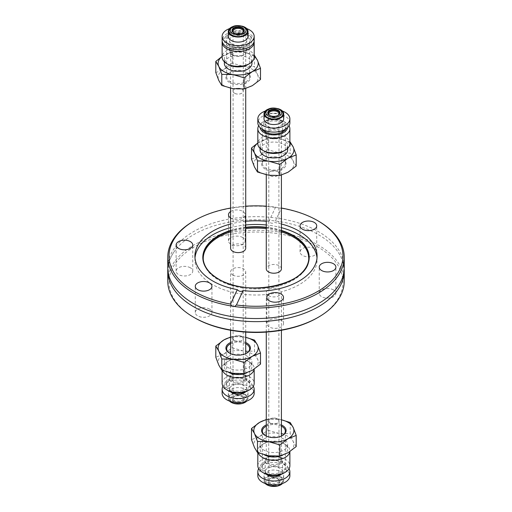 <?xml version="1.0" encoding="UTF-8"?>
<svg xmlns="http://www.w3.org/2000/svg" width="512" height="512" viewBox="0 0 512 512"><rect width="100%" height="100%" fill="white"/><g stroke="black" fill="none" stroke-linecap="round" stroke-linejoin="round"><path stroke-width="0.38" stroke-dasharray="2.56 1.92" d="M284.794 129.6A11.488 6.63 0 0 0 285.338 127.584A11.488 6.63 0 0 0 281.971 122.893A11.488 6.63 0 0 0 265.728 122.893A11.488 6.63 0 0 0 262.362 127.584A11.488 6.63 0 0 0 262.906 129.6M265.466 132.115A11.488 6.63 0 0 0 265.728 132.275A11.488 6.63 0 0 0 281.971 132.275L281.971 132.275A11.488 6.63 0 0 0 282.234 132.115M265.728 158.746A11.488 6.63 180 0 1 281.971 158.746A11.488 6.63 180 0 1 285.338 163.437A11.488 6.63 180 0 1 281.971 168.122A11.488 6.63 180 0 1 269.453 169.562A11.488 6.63 180 0 1 262.362 163.437A11.488 6.63 180 0 1 265.728 158.746L265.184 159.059A12.25 7.072 180 0 1 282.515 159.059A12.25 7.072 180 0 1 282.515 169.062A12.25 7.072 180 0 1 265.184 169.062A12.25 7.072 180 0 1 265.184 159.059L265.728 158.746M287.59 127.603A13.786 7.962 0 0 0 283.597 121.331A13.786 7.962 0 0 0 264.102 121.331L264.102 121.331A13.786 7.962 0 0 0 260.109 127.603M289.03 125.811A16.032 9.254 0 0 0 285.184 122.246A16.032 9.254 0 0 0 262.515 122.246L264.102 121.331L262.515 122.246A16.032 9.254 0 0 0 258.675 125.811M259.68 172.237A20.038 11.571 180 0 1 254.496 167.053A20.038 11.571 180 0 1 259.68 155.878A20.038 11.571 180 0 1 279.034 152.883A20.038 11.571 180 0 1 293.203 161.062A20.038 11.571 180 0 1 288.019 172.237A20.038 11.571 180 0 1 268.666 175.232A20.038 11.571 180 0 1 259.68 172.237M289.882 143.674A16.032 9.254 0 0 0 285.184 137.133A16.032 9.254 0 0 0 262.515 137.133A16.032 9.254 0 0 0 257.818 143.674M283.597 151.136A13.786 7.962 0 0 0 287.635 145.51A13.786 7.962 0 0 0 283.597 139.878A13.786 7.962 0 0 0 264.102 139.878A13.786 7.962 0 0 0 260.064 145.51A13.786 7.962 0 0 0 264.102 151.136M287.635 149.997A13.786 7.962 0 0 0 279.123 142.643A13.786 7.962 0 0 0 264.102 144.365A13.786 7.962 0 0 0 260.064 149.997M265.728 132.275L265.184 131.962L265.728 132.275M285.459 129.216A12.25 7.072 180 0 0 282.515 121.958A12.25 7.072 0 0 0 267.392 120.947A12.25 7.072 0 0 0 262.24 129.216M296.198 166.054L293.203 161.062L290.208 153.152L279.034 152.883L267.859 149.696L259.68 155.878L251.501 159.142M267.859 149.696L267.859 138.554L279.034 138.822L290.208 142.01L290.208 153.152M257.818 142.97L267.859 138.554M289.882 143.053A20.038 11.571 0 0 0 279.034 138.822A20.038 11.571 0 0 0 259.68 141.811A20.038 11.571 0 0 0 257.818 143.053M265.728 471.686A11.488 6.63 180 0 1 262.362 466.995A11.488 6.63 180 0 1 265.728 462.31L265.728 462.31A11.488 6.63 180 0 1 281.971 462.31L281.971 462.31A11.488 6.63 180 0 1 285.338 466.995A11.488 6.63 180 0 1 281.971 471.686A11.488 6.63 180 0 1 265.728 471.686M265.466 435.68A11.488 6.63 0 0 0 265.728 435.834A11.488 6.63 0 0 0 281.971 435.834L282.515 435.52L281.971 435.834A11.488 6.63 0 0 0 282.234 435.68M264.102 473.248A13.786 7.962 180 0 1 264.102 461.997A13.786 7.962 180 0 1 283.597 461.997A13.786 7.962 180 0 1 283.597 473.248M257.818 465.792A16.032 9.254 180 0 1 262.515 459.245A16.032 9.254 180 0 1 279.987 457.242A16.032 9.254 180 0 1 289.882 465.792M281.421 419.808A20.038 11.571 0 0 0 279.034 419.347L281.421 419.789M264.429 454.88A13.786 7.962 180 0 1 264.102 454.701A13.786 7.962 180 0 1 260.064 449.069A13.786 7.962 180 0 1 264.102 443.443L262.515 444.358A16.032 9.254 180 0 1 285.184 444.358L285.184 444.358A16.032 9.254 180 0 1 289.882 450.906A16.032 9.254 180 0 1 289.83 451.642M258.176 452.838A16.032 9.254 180 0 1 257.818 450.906A16.032 9.254 180 0 1 262.515 444.358L264.102 443.443A13.786 7.962 180 0 1 283.597 443.443L283.597 443.443A13.786 7.962 180 0 1 287.635 449.069A13.786 7.962 180 0 1 283.597 454.701A13.786 7.962 180 0 1 282.554 455.245M264.102 438.957A13.786 7.962 180 0 1 279.123 437.235A13.786 7.962 180 0 1 287.635 444.589A13.786 7.962 180 0 1 283.597 450.214A13.786 7.962 180 0 1 268.576 451.942A13.786 7.962 180 0 1 260.064 444.589A13.786 7.962 180 0 1 264.102 438.957M281.421 426.157A11.488 6.63 0 0 0 266.278 426.157M281.971 462.31L282.515 462.618A12.25 7.072 180 0 0 265.184 462.618A12.25 7.072 180 0 0 265.184 472.621A12.25 7.072 0 0 0 282.515 472.621A12.25 7.072 0 0 0 282.515 462.618L281.971 462.31M281.421 424.96A12.25 7.072 0 0 0 266.278 424.96M266.278 419.507L267.859 419.078L279.034 419.347A20.038 11.571 0 0 0 266.278 419.808M267.859 419.078L267.859 430.221L259.68 436.403L251.501 439.667M290.208 422.534L290.208 433.677L279.034 433.414L267.859 430.221M296.198 446.579L293.203 441.594L290.208 433.677M283.597 443.443L285.184 444.358L283.597 443.443M254.496 447.578A20.038 11.571 180 0 1 259.68 436.403A20.038 11.571 180 0 1 279.034 433.414A20.038 11.571 180 0 1 293.203 441.594A20.038 11.571 180 0 1 288.019 452.768A20.038 11.571 180 0 1 268.666 455.763A20.038 11.571 180 0 1 254.496 447.578M246.272 36.326A11.488 6.63 0 0 0 230.029 36.326A11.488 6.63 0 0 0 226.662 41.011A11.488 6.63 0 0 0 230.029 45.702A11.488 6.63 0 0 0 246.272 45.702L246.272 45.702A11.488 6.63 0 0 0 249.638 41.011A11.488 6.63 0 0 0 246.272 36.326M230.029 72.173A11.488 6.63 180 0 1 246.272 72.173A11.488 6.63 180 0 1 249.638 76.864A11.488 6.63 180 0 1 246.272 81.555A11.488 6.63 180 0 1 233.754 82.989A11.488 6.63 180 0 1 226.662 76.864A11.488 6.63 180 0 1 230.029 72.173L229.485 72.486A12.25 7.072 180 0 1 246.816 72.486A12.25 7.072 180 0 1 246.816 82.49A12.25 7.072 180 0 1 229.485 82.49A12.25 7.072 180 0 1 229.485 72.486L230.029 72.173M254.099 41.306A16.032 9.254 0 0 0 249.485 35.68A16.032 9.254 0 0 0 226.816 35.674L228.403 34.758A13.786 7.962 0 0 0 228.403 46.016A13.786 7.962 0 0 0 247.898 46.016A13.786 7.962 0 0 0 247.898 34.758A13.786 7.962 0 0 0 228.403 34.758L226.816 35.674A16.032 9.254 0 0 0 226.816 35.68A16.032 9.254 0 0 0 222.202 41.306M223.981 85.67A20.038 11.571 180 0 1 218.797 80.486A20.038 11.571 180 0 1 223.981 69.312A20.038 11.571 180 0 1 243.334 66.317A20.038 11.571 180 0 1 257.504 74.496A20.038 11.571 180 0 1 252.32 85.67A20.038 11.571 180 0 1 232.966 88.666A20.038 11.571 180 0 1 223.981 85.67M254.182 57.107A16.032 9.254 0 0 0 249.485 50.56A16.032 9.254 0 0 0 226.816 50.56A16.032 9.254 0 0 0 222.118 57.107M247.898 64.57A13.786 7.962 0 0 0 251.936 58.938A13.786 7.962 0 0 0 247.898 53.312A13.786 7.962 0 0 0 228.403 53.312A13.786 7.962 0 0 0 224.365 58.938A13.786 7.962 0 0 0 228.403 64.57M251.936 63.424A13.786 7.962 0 0 0 243.424 56.07A13.786 7.962 0 0 0 228.403 57.798A13.786 7.962 0 0 0 224.365 63.424M230.029 45.702L229.485 45.389A12.25 7.072 0 0 1 229.485 35.386A12.25 7.072 0 0 1 246.816 35.386A12.25 7.072 180 0 1 246.816 45.389A12.25 7.072 180 0 1 229.485 45.389L230.029 45.702M260.499 79.488L257.504 74.496L254.509 66.586L243.334 66.317L232.16 63.123L223.981 69.312L215.802 72.57M232.16 63.123L232.16 51.981L243.334 52.25L254.509 55.437L254.509 66.586M222.118 56.403L232.16 51.981M254.182 56.48A20.038 11.571 0 0 0 243.334 52.25A20.038 11.571 0 0 0 223.981 55.245A20.038 11.571 0 0 0 222.118 56.48M230.029 389.242A11.488 6.63 180 0 1 226.662 384.55A11.488 6.63 180 0 1 230.029 379.859L230.029 379.859A11.488 6.63 180 0 1 246.272 379.859L246.272 379.859A11.488 6.63 180 0 1 249.638 384.55A11.488 6.63 180 0 1 246.272 389.242A11.488 6.63 180 0 1 230.029 389.242M229.766 353.229A11.488 6.63 0 0 0 230.029 353.389A11.488 6.63 0 0 0 246.272 353.389L246.816 353.075L246.272 353.389A11.488 6.63 0 0 0 246.534 353.229M228.403 390.803A13.786 7.962 180 0 1 228.403 379.546A13.786 7.962 180 0 1 247.898 379.546A13.786 7.962 180 0 1 247.898 390.803M222.118 383.341A16.032 9.254 180 0 1 226.816 376.8A16.032 9.254 180 0 1 244.282 374.79A16.032 9.254 180 0 1 254.182 383.341M245.722 337.363A20.038 11.571 0 0 0 243.334 336.896L245.722 337.338M228.73 372.435A13.786 7.962 180 0 1 228.403 372.25A13.786 7.962 180 0 1 224.365 366.624A13.786 7.962 180 0 1 228.403 360.998L226.816 361.914A16.032 9.254 180 0 1 249.485 361.914L249.485 361.914A16.032 9.254 180 0 1 254.182 368.454A16.032 9.254 180 0 1 254.131 369.197M222.477 370.394A16.032 9.254 180 0 1 222.118 368.454A16.032 9.254 180 0 1 226.816 361.914L228.403 360.998A13.786 7.962 180 0 1 247.898 360.998L247.898 360.998A13.786 7.962 180 0 1 251.936 366.624A13.786 7.962 180 0 1 247.898 372.25A13.786 7.962 180 0 1 246.854 372.794M228.403 356.512A13.786 7.962 180 0 1 243.424 354.784A13.786 7.962 180 0 1 251.936 362.138A13.786 7.962 180 0 1 247.898 367.77A13.786 7.962 180 0 1 232.877 369.491A13.786 7.962 180 0 1 224.365 362.138A13.786 7.962 180 0 1 228.403 356.512M245.722 343.712A11.488 6.63 0 0 0 230.579 343.712M246.272 379.859L246.816 380.173A12.25 7.072 180 0 0 229.485 380.173A12.25 7.072 180 0 0 229.485 390.176A12.25 7.072 0 0 0 246.816 390.176A12.25 7.072 0 0 0 246.816 380.173L246.272 379.859M245.722 342.515A12.25 7.072 0 0 0 230.579 342.515M230.579 337.056L232.16 336.634L243.334 336.896A20.038 11.571 0 0 0 230.579 337.363M232.16 336.634L232.16 347.776L223.981 353.958L215.802 357.222M254.509 340.09L254.509 351.232L243.334 350.963L232.16 347.776M260.499 364.134L257.504 359.142L254.509 351.232M247.898 360.998L249.485 361.914L247.898 360.998M218.797 365.133A20.038 11.571 180 0 1 223.981 353.958A20.038 11.571 180 0 1 243.334 350.963A20.038 11.571 180 0 1 257.504 359.142A20.038 11.571 180 0 1 252.32 370.317A20.038 11.571 180 0 1 232.966 373.312A20.038 11.571 180 0 1 218.797 365.133M344.23 267.61A88.23 50.938 0 0 0 318.387 231.597A88.23 50.938 0 0 0 222.234 220.55A88.23 50.938 0 0 0 167.77 267.61M280.275 477.062A9.088 5.248 180 0 1 282.938 480.768A9.088 5.248 180 0 1 277.331 485.619A9.088 5.248 180 0 1 267.424 484.48A9.088 5.248 180 0 1 264.762 480.768A9.088 5.248 180 0 1 270.374 475.923A9.088 5.248 180 0 1 280.275 477.062M269.517 484.269A6.125 3.539 180 0 1 268.256 480.32A6.125 3.539 180 0 1 278.182 479.264A6.125 3.539 180 0 1 279.443 480.32A6.125 3.539 180 0 1 277.325 484.678A6.125 3.539 180 0 1 269.517 484.269M269.779 483.603A5.76 3.328 180 0 1 268.589 479.891A5.76 3.328 180 0 1 269.779 478.899A5.76 3.328 180 0 1 277.926 478.899L277.926 478.899A5.76 3.328 180 0 1 279.11 479.891A5.76 3.328 180 0 1 277.12 483.987A5.76 3.328 180 0 1 269.779 483.603M277.478 478.643L277.926 478.899L277.478 478.643A5.133 2.963 180 0 1 278.982 480.736A5.133 2.963 180 0 1 275.814 483.469A5.133 2.963 180 0 1 270.221 482.829A5.133 2.963 180 0 1 268.723 480.736A5.133 2.963 180 0 1 270.221 478.643A5.133 2.963 180 0 1 277.478 478.643M277.478 418.867A5.133 2.963 0 0 0 271.885 418.227A5.133 2.963 0 0 0 268.723 420.96A5.133 2.963 0 0 0 270.221 423.053A5.133 2.963 0 0 0 275.814 423.699A5.133 2.963 0 0 0 278.982 420.96A5.133 2.963 0 0 0 277.478 418.867M279.206 457.133A7.571 4.371 180 0 1 281.421 460.224A7.571 4.371 180 0 1 276.749 464.269A7.571 4.371 180 0 1 268.493 463.315A7.571 4.371 180 0 1 266.278 460.224A7.571 4.371 180 0 1 270.95 456.186A7.571 4.371 180 0 1 279.206 457.133M279.981 457.203A8.666 5.005 180 0 1 282.515 460.742A8.666 5.005 180 0 1 277.165 465.363A8.666 5.005 180 0 1 267.725 464.282A8.666 5.005 180 0 1 265.184 460.742A8.666 5.005 180 0 1 270.534 456.122A8.666 5.005 180 0 1 279.981 457.203M266.432 474.33A8.666 5.005 180 0 1 265.184 471.744A8.666 5.005 180 0 1 270.534 467.123A8.666 5.005 180 0 1 279.981 468.205A8.666 5.005 180 0 1 282.515 471.744A8.666 5.005 180 0 1 281.267 474.33M258.675 468.768A16.032 9.254 180 0 1 285.184 465.203A16.032 9.254 180 0 1 289.03 468.768M257.818 475.725A16.032 9.254 180 0 1 267.718 467.174A16.032 9.254 180 0 1 285.184 469.178A16.032 9.254 180 0 1 289.882 475.725M280.813 471.706A9.843 5.683 180 0 1 283.693 475.725A9.843 5.683 180 0 1 277.619 480.973A9.843 5.683 180 0 1 266.886 479.744A9.843 5.683 180 0 1 264.006 475.725A9.843 5.683 180 0 1 270.08 470.47A9.843 5.683 180 0 1 280.813 471.706M265.242 483.533A9.843 5.683 180 0 1 264.006 480.768A9.843 5.683 180 0 1 270.08 475.52A9.843 5.683 180 0 1 280.813 476.749A9.843 5.683 180 0 1 283.693 480.768A9.843 5.683 180 0 1 282.458 483.533M244.576 394.611A9.088 5.248 180 0 1 247.238 398.323A9.088 5.248 180 0 1 241.626 403.174A9.088 5.248 180 0 1 231.725 402.035A9.088 5.248 180 0 1 229.062 398.323A9.088 5.248 180 0 1 234.669 393.478A9.088 5.248 180 0 1 244.576 394.611M233.818 401.818A6.125 3.539 180 0 1 232.557 397.875A6.125 3.539 180 0 1 242.483 396.819A6.125 3.539 180 0 1 243.744 397.875A6.125 3.539 180 0 1 241.626 402.234A6.125 3.539 180 0 1 233.818 401.818M234.074 401.152A5.76 3.328 180 0 1 232.89 397.446A5.76 3.328 180 0 1 234.074 396.454A5.76 3.328 180 0 1 242.221 396.454L242.221 396.454A5.76 3.328 180 0 1 243.411 397.446A5.76 3.328 180 0 1 241.414 401.542A5.76 3.328 180 0 1 234.074 401.152M241.779 396.192L242.221 396.454L241.779 396.192A5.133 2.963 180 0 1 243.277 398.291A5.133 2.963 180 0 1 240.115 401.024A5.133 2.963 180 0 1 234.522 400.384A5.133 2.963 180 0 1 233.018 398.291A5.133 2.963 180 0 1 234.522 396.192A5.133 2.963 180 0 1 241.779 396.192M241.779 336.422A5.133 2.963 0 0 0 236.186 335.776A5.133 2.963 0 0 0 233.018 338.515A5.133 2.963 0 0 0 234.522 340.608A5.133 2.963 0 0 0 240.115 341.248A5.133 2.963 0 0 0 243.277 338.515A5.133 2.963 0 0 0 241.779 336.422M243.507 374.688A7.571 4.371 180 0 1 245.722 377.779A7.571 4.371 180 0 1 241.05 381.818A7.571 4.371 180 0 1 232.794 380.87A7.571 4.371 180 0 1 230.579 377.779A7.571 4.371 180 0 1 235.251 373.741A7.571 4.371 180 0 1 243.507 374.688M244.275 374.758A8.666 5.005 180 0 1 246.816 378.298A8.666 5.005 180 0 1 241.466 382.918A8.666 5.005 180 0 1 232.019 381.83A8.666 5.005 180 0 1 229.485 378.298A8.666 5.005 180 0 1 234.835 373.67A8.666 5.005 180 0 1 244.275 374.758M230.733 391.885A8.666 5.005 180 0 1 229.485 389.299A8.666 5.005 180 0 1 234.835 384.672A8.666 5.005 180 0 1 244.275 385.76A8.666 5.005 180 0 1 246.816 389.299A8.666 5.005 180 0 1 245.568 391.885M222.97 386.317A16.032 9.254 180 0 1 249.485 382.752A16.032 9.254 180 0 1 253.325 386.317M222.118 393.274A16.032 9.254 180 0 1 232.013 384.723A16.032 9.254 180 0 1 249.485 386.733A16.032 9.254 180 0 1 254.182 393.274M245.114 389.254A9.843 5.683 180 0 1 247.994 393.274A9.843 5.683 180 0 1 241.92 398.528A9.843 5.683 180 0 1 231.187 397.293A9.843 5.683 180 0 1 228.307 393.274A9.843 5.683 180 0 1 234.381 388.026A9.843 5.683 180 0 1 245.114 389.254M229.542 401.082A9.843 5.683 180 0 1 228.307 398.323A9.843 5.683 180 0 1 234.381 393.075A9.843 5.683 180 0 1 245.114 394.304A9.843 5.683 180 0 1 247.994 398.323A9.843 5.683 180 0 1 246.758 401.082M190.323 267.77A8.333 4.813 0 0 0 181.248 266.726A8.333 4.813 0 0 0 176.102 271.174A8.333 4.813 0 0 0 178.541 274.573A8.333 4.813 0 0 0 187.622 275.616A8.333 4.813 0 0 0 192.762 271.174A8.333 4.813 0 0 0 190.323 267.77M230.579 217.926A8.333 4.813 0 0 0 230.931 218.15A8.333 4.813 0 0 0 240.013 219.194A8.333 4.813 0 0 0 245.152 214.746A8.333 4.813 0 0 0 242.714 211.347A8.333 4.813 0 0 0 230.579 211.565M242.714 237.523A8.333 4.813 0 0 0 233.638 236.48A8.333 4.813 0 0 0 228.493 240.922A8.333 4.813 0 0 0 230.931 244.326A8.333 4.813 0 0 0 240.013 245.37A8.333 4.813 0 0 0 245.152 240.922A8.333 4.813 0 0 0 242.714 237.523M314.278 248.595A8.333 4.813 0 0 0 305.203 247.552A8.333 4.813 0 0 0 300.058 251.994A8.333 4.813 0 0 0 302.502 255.398A8.333 4.813 0 0 0 311.578 256.442A8.333 4.813 0 0 0 316.723 251.994A8.333 4.813 0 0 0 314.278 248.595M333.459 289.914A8.333 4.813 0 0 0 324.378 288.87A8.333 4.813 0 0 0 319.238 293.312A8.333 4.813 0 0 0 321.677 296.717A8.333 4.813 0 0 0 330.752 297.76A8.333 4.813 0 0 0 335.898 293.312A8.333 4.813 0 0 0 333.459 289.914M281.069 320.16A8.333 4.813 0 0 0 271.987 319.117A8.333 4.813 0 0 0 266.848 323.565A8.333 4.813 0 0 0 269.286 326.963A8.333 4.813 0 0 0 278.362 328.006A8.333 4.813 0 0 0 283.507 323.565A8.333 4.813 0 0 0 281.069 320.16M209.498 309.088A8.333 4.813 0 0 0 200.422 308.045A8.333 4.813 0 0 0 195.277 312.493A8.333 4.813 0 0 0 197.722 315.891A8.333 4.813 0 0 0 206.797 316.934A8.333 4.813 0 0 0 211.942 312.493A8.333 4.813 0 0 0 209.498 309.088M281.421 231.853A52.755 30.458 0 0 0 266.278 228.666M245.722 228.666A52.755 30.458 0 0 0 230.579 231.853M203.302 259.942A52.755 30.458 0 0 0 203.347 260.422A52.755 30.458 0 0 0 218.694 280.077A52.755 30.458 0 0 0 274.669 287.027A52.755 30.458 0 0 0 308.653 260.422A52.755 30.458 0 0 0 308.698 259.942M194.995 257.901A61.088 35.27 0 0 0 194.912 259.744A61.088 35.27 0 0 0 212.8 284.678A61.088 35.27 0 0 0 279.379 292.326A61.088 35.27 0 0 0 317.088 259.744A61.088 35.27 0 0 0 317.005 257.901M281.421 223.994A61.088 35.27 0 0 0 274.72 222.49C272.787 223.77 270.835 223.469 268.864 221.587A61.088 35.27 0 0 0 266.278 221.299M245.722 221.299A61.088 35.27 0 0 0 230.579 223.994M281.421 227.667A61.088 35.27 0 0 0 266.278 224.973M245.722 224.973A61.088 35.27 0 0 0 230.579 227.667M317.498 317.747A86.963 50.208 0 0 0 317.491 246.739A86.963 50.208 0 0 0 194.509 246.739A86.963 50.208 0 0 0 194.502 317.747M344.23 281.21A88.23 50.938 0 0 0 318.387 245.197A88.23 50.938 0 0 0 222.234 234.15A88.23 50.938 0 0 0 167.77 281.21M167.814 269.152A88.23 50.938 180 0 1 175.411 249.965A88.23 50.938 180 0 1 318.387 234.682A88.23 50.938 180 0 1 336.589 249.965A88.23 50.938 180 0 1 344.186 269.152M318.387 221.075A88.23 50.938 0 0 0 280.147 208.102L281.421 208.051L274.72 222.49M234.579 93.235A5.05 2.912 180 0 1 233.101 91.174A5.05 2.912 180 0 1 236.218 88.48A5.05 2.912 180 0 1 241.722 89.114A5.05 2.912 180 0 1 243.2 91.174A5.05 2.912 180 0 1 240.083 93.862A5.05 2.912 180 0 1 234.579 93.235M234.579 340.576A5.05 2.912 180 0 1 233.101 338.515A5.05 2.912 180 0 1 236.218 335.821A5.05 2.912 180 0 1 241.722 336.454A5.05 2.912 180 0 1 243.2 338.515A5.05 2.912 180 0 1 240.083 341.21A5.05 2.912 180 0 1 234.579 340.576M232.794 275.027A7.571 4.371 0 0 0 241.05 275.974A7.571 4.371 0 0 0 245.722 271.936A7.571 4.371 0 0 0 243.507 268.845A7.571 4.371 0 0 0 235.251 267.898A7.571 4.371 0 0 0 230.579 271.936A7.571 4.371 0 0 0 232.794 275.027M247.238 31.36A9.088 5.248 0 0 0 244.576 27.654A9.088 5.248 0 0 0 234.669 26.515A9.088 5.248 0 0 0 229.062 31.36M232.742 32.026A5.76 3.328 0 0 0 232.89 32.243A5.76 3.328 0 0 0 234.074 33.235L234.074 33.235A5.76 3.328 0 0 0 242.221 33.235A5.76 3.328 0 0 0 243.411 32.243A5.76 3.328 0 0 0 243.558 32.026M233.536 32.691A5.133 2.963 0 0 0 234.522 33.491L234.074 33.235L234.522 33.491A5.133 2.963 0 0 0 241.779 33.491A5.133 2.963 0 0 0 242.765 32.691M241.779 89.075A5.133 2.963 0 0 0 236.186 88.435A5.133 2.963 0 0 0 233.018 91.174A5.133 2.963 0 0 0 234.522 93.267A5.133 2.963 0 0 0 240.115 93.907A5.133 2.963 0 0 0 243.277 91.174A5.133 2.963 0 0 0 241.779 89.075M245.722 248.237A7.571 4.371 0 0 0 243.507 245.139A7.571 4.371 0 0 0 235.251 244.192A7.571 4.371 0 0 0 230.579 248.237M232.794 54.995A7.571 4.371 0 0 0 241.05 55.949A7.571 4.371 0 0 0 245.722 51.904A7.571 4.371 0 0 0 243.507 48.813A7.571 4.371 0 0 0 235.251 47.866A7.571 4.371 0 0 0 230.579 51.904A7.571 4.371 0 0 0 232.794 54.995M232.019 54.931A8.666 5.005 0 0 0 241.466 56.013A8.666 5.005 0 0 0 246.816 51.392A8.666 5.005 0 0 0 244.275 47.853A8.666 5.005 0 0 0 234.835 46.771A8.666 5.005 0 0 0 229.485 51.392A8.666 5.005 0 0 0 232.019 54.931M232.019 43.93A8.666 5.005 0 0 0 241.466 45.011A8.666 5.005 0 0 0 246.816 40.39A8.666 5.005 0 0 0 244.275 36.851A8.666 5.005 0 0 0 234.835 35.763A8.666 5.005 0 0 0 229.485 40.39A8.666 5.005 0 0 0 232.019 43.93M254.182 40.39A16.032 9.254 0 0 0 249.485 33.843A16.032 9.254 0 0 0 232.013 31.84A16.032 9.254 0 0 0 222.118 40.39M247.994 36.41A9.843 5.683 0 0 0 245.114 32.39A9.843 5.683 0 0 0 234.381 31.155A9.843 5.683 0 0 0 228.307 36.41M270.278 175.68A5.05 2.912 180 0 1 268.8 173.619A5.05 2.912 180 0 1 271.917 170.925A5.05 2.912 180 0 1 277.421 171.558A5.05 2.912 180 0 1 278.899 173.619A5.05 2.912 180 0 1 275.782 176.314A5.05 2.912 180 0 1 270.278 175.68M270.278 423.021A5.05 2.912 180 0 1 268.8 420.96A5.05 2.912 180 0 1 271.917 418.266A5.05 2.912 180 0 1 277.421 418.899A5.05 2.912 180 0 1 278.899 420.96A5.05 2.912 180 0 1 275.782 423.654A5.05 2.912 180 0 1 270.278 423.021M268.493 295.642A7.571 4.371 0 0 0 276.749 296.589A7.571 4.371 0 0 0 281.421 292.55A7.571 4.371 0 0 0 279.206 289.459A7.571 4.371 0 0 0 270.95 288.512A7.571 4.371 0 0 0 266.278 292.55A7.571 4.371 0 0 0 268.493 295.642M282.938 113.811A9.088 5.248 0 0 0 280.275 110.099A9.088 5.248 0 0 0 270.374 108.96A9.088 5.248 0 0 0 264.762 113.811M268.442 114.47A5.76 3.328 0 0 0 268.589 114.688A5.76 3.328 0 0 0 269.779 115.68L269.779 115.68A5.76 3.328 0 0 0 277.926 115.68A5.76 3.328 0 0 0 279.11 114.688A5.76 3.328 0 0 0 279.258 114.47M269.235 115.142A5.133 2.963 0 0 0 270.221 115.936L269.779 115.68L270.221 115.936A5.133 2.963 0 0 0 277.478 115.936A5.133 2.963 0 0 0 278.464 115.142M277.478 171.526A5.133 2.963 0 0 0 271.885 170.88A5.133 2.963 0 0 0 268.723 173.619A5.133 2.963 0 0 0 270.221 175.712A5.133 2.963 0 0 0 275.814 176.352A5.133 2.963 0 0 0 278.982 173.619A5.133 2.963 0 0 0 277.478 171.526M281.421 268.845A7.571 4.371 0 0 0 279.206 265.754A7.571 4.371 0 0 0 270.95 264.806A7.571 4.371 0 0 0 266.278 268.845M268.493 137.446A7.571 4.371 0 0 0 276.749 138.394A7.571 4.371 0 0 0 281.421 134.355A7.571 4.371 0 0 0 279.206 131.264A7.571 4.371 0 0 0 270.95 130.317A7.571 4.371 0 0 0 266.278 134.355A7.571 4.371 0 0 0 268.493 137.446M267.725 137.376A8.666 5.005 0 0 0 277.165 138.458A8.666 5.005 0 0 0 282.515 133.837A8.666 5.005 0 0 0 279.981 130.298A8.666 5.005 0 0 0 270.534 129.216A8.666 5.005 0 0 0 265.184 133.837A8.666 5.005 0 0 0 267.725 137.376M267.725 126.374A8.666 5.005 0 0 0 277.165 127.456A8.666 5.005 0 0 0 282.515 122.835A8.666 5.005 0 0 0 279.981 119.296A8.666 5.005 0 0 0 270.534 118.214A8.666 5.005 0 0 0 265.184 122.835A8.666 5.005 0 0 0 267.725 126.374M289.882 122.835A16.032 9.254 0 0 0 285.184 116.294A16.032 9.254 0 0 0 267.718 114.285A16.032 9.254 0 0 0 257.818 122.835M283.693 118.854A9.843 5.683 0 0 0 280.813 114.835A9.843 5.683 0 0 0 270.08 113.606A9.843 5.683 0 0 0 264.006 118.854M277.811 108.608A9.843 5.683 0 0 0 269.888 108.608M282.458 111.046A16.032 9.254 0 0 0 265.242 111.046M242.112 26.157A9.843 5.683 0 0 0 234.189 26.157M246.758 28.602A16.032 9.254 0 0 0 229.542 28.602M268.864 221.587L275.571 207.142A86.963 50.208 0 0 0 266.278 206.208M245.722 206.208A86.963 50.208 0 0 0 230.579 208.051M275.571 207.142L277.517 207.699A88.23 50.938 0 0 0 193.613 221.082M277.517 207.699L280.147 208.102M279.418 478.554A7.872 4.544 180 0 1 279.418 484.979A7.872 4.544 180 0 1 268.288 484.979A7.872 4.544 180 0 1 268.288 478.554A7.872 4.544 180 0 1 279.418 478.554M243.712 396.109A7.872 4.544 180 0 1 243.712 402.534A7.872 4.544 180 0 1 232.582 402.534A7.872 4.544 180 0 1 232.582 396.109A7.872 4.544 180 0 1 243.712 396.109M281.421 230.816A52.858 30.515 0 0 0 266.278 227.635M245.722 227.635A52.858 30.515 0 0 0 230.579 230.816M281.421 230.419A53.197 30.714 0 0 0 266.278 227.264M245.722 227.264A53.197 30.714 0 0 0 230.579 230.419M285.338 163.437L285.338 127.584M281.971 158.746L282.515 159.059M260.064 148.397L260.064 145.51M262.362 163.437L262.362 127.584M281.971 132.275L282.515 131.962M283.597 121.331L285.184 122.246M287.635 148.397L287.635 145.51M262.362 431.149L262.362 466.995M265.728 435.834L265.184 435.52M289.882 450.906L289.882 451.61M287.635 444.589L287.635 449.069M285.338 431.149L285.338 466.995M265.728 462.31L265.184 462.618M257.818 450.906L257.818 452.704M260.064 444.589L260.064 449.069M249.638 76.864L249.638 41.011M246.272 72.173L246.816 72.486M224.365 61.83L224.365 58.938M226.662 76.864L226.662 41.011M246.272 45.702L246.816 45.389M247.898 34.758L249.485 35.68M251.936 61.83L251.936 58.938M226.662 348.698L226.662 384.55M230.029 353.389L229.485 353.075M254.182 368.454L254.182 369.165M251.936 362.138L251.936 366.624M249.638 348.698L249.638 384.55M230.029 379.859L229.485 380.173M222.118 368.454L222.118 370.253M224.365 362.138L224.365 366.624M336.589 288.346C341.357 282.086 343.738 275.686 343.725 269.152C343.738 262.624 341.357 256.224 336.589 249.965M175.411 288.346C170.643 282.086 168.262 275.686 168.275 269.152C168.262 262.624 170.643 256.224 175.411 249.965M282.938 480.768L281.843 483.558L277.811 485.971M269.888 485.971L267.674 485.037C266.112 484.358 265.139 482.938 264.762 480.768M268.589 479.891L268.256 480.32M270.221 478.643L269.779 478.899M268.723 420.96L268.723 480.736M282.515 460.742L282.515 471.744M283.693 475.725L283.693 480.768M247.238 398.323L246.144 401.114L242.112 403.526M234.189 403.526L231.974 402.592C230.413 401.914 229.44 400.493 229.062 398.323M232.89 397.446L232.557 397.875M234.522 396.192L234.074 396.454M233.018 338.515L233.018 398.291M246.816 378.298L246.816 389.299M247.994 393.274L247.994 398.323M176.102 271.174L176.102 244.992M228.493 240.922L228.493 214.746M300.058 251.994L300.058 225.818M319.238 293.312L319.238 267.136M266.848 323.565L266.848 297.382M195.277 312.493L195.277 286.317M203.347 260.422L203.245 259.456M194.912 259.744L194.912 256.064M233.101 338.515L233.101 91.174M245.722 377.779L245.722 353.632M245.722 332.102L245.722 271.936M232.89 32.243L232.557 31.808M233.018 91.174L233.018 31.398M245.722 88.506L245.722 51.904M246.816 51.392L246.816 40.39M268.8 420.96L268.8 173.619M281.421 460.224L281.421 436.083M281.421 330.259L281.421 292.55M268.589 114.688L268.256 114.259M268.723 173.619L268.723 113.843M281.421 175.072L281.421 134.355M282.515 133.837L282.515 131.936M282.515 130.624L282.515 122.835M265.184 133.837L265.184 131.936M265.184 130.624L265.184 122.835M266.278 174.79L266.278 134.355M278.982 173.619L278.982 113.843M277.478 115.936L277.926 115.68M279.11 114.688L279.443 114.259M266.278 460.224L266.278 436.083M266.278 332.102L266.278 292.55M278.899 420.96L278.899 173.619M229.485 51.392L229.485 40.39M230.579 88.224L230.579 51.904M243.277 91.174L243.277 31.398M241.779 33.491L242.221 33.235M243.411 32.243L243.744 31.808M230.579 377.779L230.579 353.632M230.579 330.259L230.579 271.936M243.2 338.515L243.2 91.174M317.088 259.744L317.088 256.064M308.653 260.422L308.755 259.456M211.942 312.493L211.942 286.317M283.507 323.565L283.507 297.382M335.898 293.312L335.898 267.136M316.723 251.994L316.723 225.818M245.152 240.922L245.152 214.746M192.762 271.174L192.762 244.992M228.307 393.274L228.307 398.323M229.485 378.298L229.485 389.299M243.277 338.515L243.277 398.291M243.411 397.446L243.744 397.875M264.006 475.725L264.006 480.768M265.184 460.742L265.184 471.744M278.982 420.96L278.982 480.736M279.11 479.891L279.443 480.32"/><path stroke-width="0.77" d="M282.234 132.115A11.488 6.63 0 0 0 284.794 129.6M260.109 127.603A13.786 7.962 0 0 0 269.094 134.426A13.786 7.962 0 0 0 283.597 132.589A13.786 7.962 0 0 0 287.59 127.603M258.675 125.811A16.032 9.254 0 0 0 257.818 128.787A16.032 9.254 0 0 0 267.718 137.338A16.032 9.254 0 0 0 285.184 135.334A16.032 9.254 0 0 0 289.882 128.787A16.032 9.254 0 0 0 289.03 125.811M251.501 148L251.501 159.142L254.496 167.053L257.491 172.045L268.666 175.232L279.84 175.501L288.019 172.237L296.198 166.054L296.198 154.912L288.019 158.176L279.84 164.358L268.666 161.165L257.491 160.902L254.496 152.986L251.501 148L257.818 142.97M257.818 128.787L257.818 143.674A16.032 9.254 0 0 0 262.515 150.221A16.032 9.254 0 0 0 285.184 150.221L285.184 150.221A16.032 9.254 0 0 0 289.882 143.674L289.882 128.787M264.102 151.136L262.515 150.221L264.102 151.136A13.786 7.962 0 0 0 283.597 151.136L285.184 150.221M260.064 148.397L260.064 149.997A13.786 7.962 0 0 0 268.576 157.344A13.786 7.962 0 0 0 283.597 155.622A13.786 7.962 0 0 0 287.635 149.997L287.635 148.397M262.906 129.6A11.488 6.63 0 0 0 265.466 132.115M262.24 129.216A12.25 7.072 0 0 0 265.184 131.962L265.184 131.962A12.25 7.072 180 0 0 282.515 131.962A12.25 7.072 180 0 0 285.459 129.216M290.208 142.01L293.203 147.002L296.198 154.912M257.491 172.045L257.491 160.902M279.84 175.501L279.84 164.358M257.818 143.053A20.038 11.571 0 0 0 254.496 152.986A20.038 11.571 0 0 0 268.666 161.165A20.038 11.571 0 0 0 288.019 158.176A20.038 11.571 0 0 0 293.203 147.002A20.038 11.571 0 0 0 289.882 143.053M266.278 426.157A11.488 6.63 0 0 0 265.728 426.458A11.488 6.63 0 0 0 262.362 431.149A11.488 6.63 0 0 0 265.466 435.68M266.278 424.96A12.25 7.072 0 0 0 265.184 425.517A12.25 7.072 0 0 0 265.184 435.52A12.25 7.072 0 0 0 282.515 435.52L282.515 435.52A12.25 7.072 0 0 0 281.421 424.96M262.515 472.333L264.102 473.248A13.786 7.962 180 0 0 283.597 473.248L285.184 472.333A16.032 9.254 180 0 1 262.515 472.333A16.032 9.254 180 0 1 257.818 465.792L257.818 452.704M289.882 451.61L289.882 465.792A16.032 9.254 180 0 1 285.184 472.333L283.597 473.248M266.278 419.808A20.038 11.571 0 0 0 259.68 422.342A20.038 11.571 0 0 0 254.496 433.517A20.038 11.571 0 0 0 268.666 441.696A20.038 11.571 0 0 0 288.019 438.701A20.038 11.571 0 0 0 293.203 427.526A20.038 11.571 0 0 0 288.019 422.342A20.038 11.571 0 0 0 281.421 419.808M281.421 419.789L290.208 422.534L293.203 427.526L296.198 435.437L288.019 438.701L279.84 444.883L268.666 441.696L257.491 441.427L254.496 433.517L251.501 428.525L259.68 422.342L266.278 419.507M289.83 451.642A16.032 9.254 180 0 1 285.184 457.446A16.032 9.254 180 0 1 262.515 457.446A16.032 9.254 180 0 1 258.176 452.838M282.234 435.68A11.488 6.63 0 0 0 285.338 431.149A11.488 6.63 0 0 0 281.421 426.157M251.501 428.525L251.501 439.667L254.496 447.578L257.491 452.57L257.491 441.427M257.491 452.57L268.666 455.763L279.84 456.026L279.84 444.883M296.198 435.437L296.198 446.579L288.019 452.768L279.84 456.026M282.554 455.245A13.786 7.962 180 0 1 264.429 454.88M222.202 41.306A16.032 9.254 0 0 0 222.118 42.221A16.032 9.254 0 0 0 232.013 50.771A16.032 9.254 0 0 0 249.485 48.768A16.032 9.254 0 0 0 254.182 42.221A16.032 9.254 0 0 0 254.099 41.306M215.802 61.427L215.802 72.57L218.797 80.486L221.792 85.472L232.966 88.666L244.141 88.934L252.32 85.67L260.499 79.488L260.499 68.346L252.32 71.603L244.141 77.786L232.966 74.598L221.792 74.33L218.797 66.419L215.802 61.427L222.118 56.403M222.118 42.221L222.118 57.107A16.032 9.254 0 0 0 226.816 63.648A16.032 9.254 0 0 0 249.485 63.648L249.485 63.648A16.032 9.254 0 0 0 254.182 57.107L254.182 42.221M228.403 64.57L226.816 63.648L228.403 64.57A13.786 7.962 0 0 0 247.898 64.57L249.485 63.648M224.365 61.83L224.365 63.424A13.786 7.962 0 0 0 232.877 70.778A13.786 7.962 0 0 0 247.898 69.05A13.786 7.962 0 0 0 251.936 63.424L251.936 61.83M254.509 55.437L257.504 60.429L260.499 68.346M221.792 85.472L221.792 74.33M244.141 88.934L244.141 77.786M222.118 56.48A20.038 11.571 0 0 0 218.797 66.419A20.038 11.571 0 0 0 232.966 74.598A20.038 11.571 0 0 0 252.32 71.603A20.038 11.571 0 0 0 257.504 60.429A20.038 11.571 0 0 0 254.182 56.48M230.579 343.712A11.488 6.63 0 0 0 230.029 344.013A11.488 6.63 0 0 0 226.662 348.698A11.488 6.63 0 0 0 229.766 353.229M230.579 342.515A12.25 7.072 0 0 0 229.485 343.072A12.25 7.072 0 0 0 229.485 353.075A12.25 7.072 0 0 0 246.816 353.075L246.816 353.075A12.25 7.072 0 0 0 245.722 342.515M226.816 389.888L228.403 390.803A13.786 7.962 180 0 0 247.898 390.803L249.485 389.888A16.032 9.254 180 0 1 226.816 389.888A16.032 9.254 180 0 1 222.118 383.341L222.118 370.253M254.182 369.165L254.182 383.341A16.032 9.254 180 0 1 249.485 389.888L247.898 390.803M230.579 337.363A20.038 11.571 0 0 0 223.981 339.891A20.038 11.571 0 0 0 218.797 351.066A20.038 11.571 0 0 0 232.966 359.245A20.038 11.571 0 0 0 252.32 356.256A20.038 11.571 0 0 0 257.504 345.082A20.038 11.571 0 0 0 252.32 339.891A20.038 11.571 0 0 0 245.722 337.363M245.722 337.338L254.509 340.09L257.504 345.082L260.499 352.992L252.32 356.256L244.141 362.438L232.966 359.245L221.792 358.982L218.797 351.066L215.802 346.08L223.981 339.891L230.579 337.056M254.131 369.197A16.032 9.254 180 0 1 249.485 375.002A16.032 9.254 180 0 1 226.816 375.002A16.032 9.254 180 0 1 222.477 370.394M246.534 353.229A11.488 6.63 0 0 0 249.638 348.698A11.488 6.63 0 0 0 245.722 343.712M215.802 346.08L215.802 357.222L218.797 365.133L221.792 370.125L221.792 358.982M221.792 370.125L232.966 373.312L244.141 373.581L244.141 362.438M260.499 352.992L260.499 364.134L252.32 370.317L244.141 373.581M246.854 372.794A13.786 7.962 180 0 1 228.73 372.435M230.579 208.051A86.963 50.208 0 0 0 194.502 220.563L193.613 221.082A88.23 50.938 0 0 0 167.77 257.094L167.77 267.61A88.23 50.938 0 0 0 175.411 288.346A88.23 50.938 0 0 0 193.613 303.629A88.23 50.938 0 0 0 336.589 288.346A88.23 50.938 0 0 0 344.23 267.61L344.23 257.094A88.23 50.938 0 0 0 318.387 221.082A88.23 50.938 0 0 0 318.387 221.075L317.491 220.563A86.963 50.208 0 0 0 281.421 208.051M281.267 474.33A8.666 5.005 180 0 1 267.725 475.283A8.666 5.005 180 0 1 266.432 474.33M289.03 468.768A16.032 9.254 180 0 1 289.882 471.744A16.032 9.254 180 0 1 279.987 480.294A16.032 9.254 180 0 1 262.515 478.291A16.032 9.254 180 0 1 257.818 471.744A16.032 9.254 180 0 1 258.675 468.768M289.882 471.744L289.882 475.725A16.032 9.254 180 0 1 279.987 484.275A16.032 9.254 180 0 1 262.515 482.266A16.032 9.254 180 0 1 257.818 475.725L257.818 471.744M282.458 483.533A9.843 5.683 180 0 1 266.886 484.787A9.843 5.683 180 0 1 265.242 483.533M245.568 391.885A8.666 5.005 180 0 1 232.019 392.832A8.666 5.005 180 0 1 230.733 391.885M253.325 386.317A16.032 9.254 180 0 1 254.182 389.299A16.032 9.254 180 0 1 244.282 397.85A16.032 9.254 180 0 1 226.816 395.84A16.032 9.254 180 0 1 222.118 389.299A16.032 9.254 180 0 1 222.97 386.317M254.182 389.299L254.182 393.274A16.032 9.254 180 0 1 244.282 401.824A16.032 9.254 180 0 1 226.816 399.821A16.032 9.254 180 0 1 222.118 393.274L222.118 389.299M246.758 401.082A9.843 5.683 180 0 1 231.187 402.342A9.843 5.683 180 0 1 229.542 401.082M190.323 241.594A8.333 4.813 0 0 0 181.248 240.55A8.333 4.813 0 0 0 176.102 244.992A8.333 4.813 0 0 0 178.541 248.397A8.333 4.813 0 0 0 187.622 249.44A8.333 4.813 0 0 0 192.762 244.992A8.333 4.813 0 0 0 190.323 241.594M230.579 211.565A8.333 4.813 0 0 0 228.493 214.746A8.333 4.813 0 0 0 230.579 217.926M314.278 222.419A8.333 4.813 0 0 0 305.203 221.376A8.333 4.813 0 0 0 300.058 225.818A8.333 4.813 0 0 0 302.502 229.222A8.333 4.813 0 0 0 311.578 230.266A8.333 4.813 0 0 0 316.723 225.818A8.333 4.813 0 0 0 314.278 222.419M333.459 263.738A8.333 4.813 0 0 0 324.378 262.694A8.333 4.813 0 0 0 319.238 267.136A8.333 4.813 0 0 0 321.677 270.541A8.333 4.813 0 0 0 330.752 271.584A8.333 4.813 0 0 0 335.898 267.136A8.333 4.813 0 0 0 333.459 263.738M281.069 293.984A8.333 4.813 0 0 0 271.987 292.941A8.333 4.813 0 0 0 266.848 297.382A8.333 4.813 0 0 0 269.286 300.787A8.333 4.813 0 0 0 278.362 301.83A8.333 4.813 0 0 0 283.507 297.382A8.333 4.813 0 0 0 281.069 293.984M209.498 282.912A8.333 4.813 0 0 0 200.422 281.869A8.333 4.813 0 0 0 195.277 286.317A8.333 4.813 0 0 0 197.722 289.715A8.333 4.813 0 0 0 206.797 290.758A8.333 4.813 0 0 0 211.942 286.317A8.333 4.813 0 0 0 209.498 282.912M308.698 259.942A52.755 30.458 0 0 0 293.306 237.005A52.755 30.458 0 0 0 281.421 231.853M266.278 228.666A52.755 30.458 0 0 0 245.722 228.666M230.579 231.853A52.755 30.458 0 0 0 203.302 259.942M317.005 257.901A61.088 35.27 0 0 0 299.2 234.803A61.088 35.27 0 0 0 281.421 227.667M266.278 221.299A61.088 35.27 0 0 0 245.722 221.299M230.579 223.994A61.088 35.27 0 0 0 194.912 256.064A61.088 35.27 0 0 0 212.8 281.005A61.088 35.27 0 0 0 237.28 289.638L230.579 304.083A86.963 50.208 0 0 1 194.502 220.563M318.387 221.082L317.498 220.563A86.963 50.208 0 0 0 317.491 220.563A86.963 50.208 0 0 1 332.058 280.41A86.963 50.208 0 0 1 236.429 304.986L243.136 290.547A61.088 35.27 0 0 0 317.088 256.064A61.088 35.27 0 0 0 299.2 231.123A61.088 35.27 0 0 0 281.421 223.994M266.278 224.973A61.088 35.27 0 0 0 245.722 224.973M230.579 227.667A61.088 35.27 0 0 0 194.995 257.901M167.77 270.694L167.77 281.21A88.23 50.938 0 0 0 193.613 317.229L194.509 317.747A86.963 50.208 0 0 0 194.509 317.747A86.963 50.208 0 0 0 317.498 317.747L318.387 317.229A88.23 50.938 0 0 0 344.23 281.21L344.23 270.694A88.23 50.938 180 0 1 289.766 317.76A88.23 50.938 180 0 1 193.613 306.714A88.23 50.938 180 0 1 167.77 270.694A88.23 50.938 180 0 1 167.814 269.152M194.502 317.747L193.613 317.229A88.23 50.938 0 0 0 318.387 317.229M344.186 269.152A88.23 50.938 180 0 1 344.23 270.694M167.77 257.094A88.23 50.938 0 0 0 193.613 293.114A88.23 50.938 0 0 0 231.853 306.093L230.579 304.083M236.429 304.986L234.483 306.496A88.23 50.938 0 0 0 344.23 257.094M234.483 306.496L231.853 306.093M231.725 35.072A9.088 5.248 0 0 0 241.626 36.211A9.088 5.248 0 0 0 247.238 31.36C247.501 30.144 246.528 28.723 244.326 27.091C239.642 24.806 230.682 24.352 229.062 31.36A9.088 5.248 0 0 0 231.725 35.072M242.483 27.866A6.125 3.539 0 0 0 234.675 27.456A6.125 3.539 0 0 0 232.557 31.808A6.125 3.539 0 0 0 233.818 32.87A6.125 3.539 0 0 0 243.744 31.808A6.125 3.539 0 0 0 242.483 27.866M243.558 32.026A5.76 3.328 0 0 0 242.221 28.531A5.76 3.328 0 0 0 235.053 28.077A5.76 3.328 0 0 0 232.742 32.026M242.765 32.691A5.133 2.963 0 0 0 243.277 31.398A5.133 2.963 0 0 0 241.779 29.306A5.133 2.963 0 0 0 236.186 28.659A5.133 2.963 0 0 0 233.018 31.398A5.133 2.963 0 0 0 233.536 32.691M230.579 88.224L230.579 248.237A7.571 4.371 0 0 0 232.794 251.328A7.571 4.371 0 0 0 241.05 252.275A7.571 4.371 0 0 0 245.722 248.237L245.722 88.506M229.542 28.602A16.032 9.254 0 0 0 222.118 36.41L222.118 40.39A16.032 9.254 0 0 0 226.816 46.931A16.032 9.254 0 0 0 244.282 48.941A16.032 9.254 0 0 0 254.182 40.39L254.182 36.41A16.032 9.254 0 0 0 249.485 29.862A16.032 9.254 0 0 0 246.758 28.602M222.118 36.41A16.032 9.254 0 0 0 226.816 42.957A16.032 9.254 0 0 0 244.282 44.96A16.032 9.254 0 0 0 254.182 36.41M234.189 26.157A9.843 5.683 0 0 0 228.307 31.36L228.307 36.41A9.843 5.683 0 0 0 231.187 40.429A9.843 5.683 0 0 0 241.92 41.664A9.843 5.683 0 0 0 247.994 36.41L247.994 31.36A9.843 5.683 0 0 0 245.114 27.341A9.843 5.683 0 0 0 242.112 26.157M228.307 31.36A9.843 5.683 0 0 0 231.187 35.379A9.843 5.683 0 0 0 241.92 36.614A9.843 5.683 0 0 0 247.994 31.36M267.424 117.517A9.088 5.248 0 0 0 277.331 118.656A9.088 5.248 0 0 0 282.938 113.811C283.2 112.595 282.234 111.168 280.026 109.542C275.341 107.258 266.381 106.797 264.762 113.811A9.088 5.248 0 0 0 267.424 117.517M278.182 110.31A6.125 3.539 0 0 0 270.374 109.901A6.125 3.539 0 0 0 268.256 114.259A6.125 3.539 0 0 0 269.517 115.315A6.125 3.539 0 0 0 279.443 114.259A6.125 3.539 0 0 0 278.182 110.31M279.258 114.47A5.76 3.328 0 0 0 277.926 110.976A5.76 3.328 0 0 0 270.752 110.528A5.76 3.328 0 0 0 268.442 114.47M278.464 115.142A5.133 2.963 0 0 0 278.982 113.843A5.133 2.963 0 0 0 277.478 111.75A5.133 2.963 0 0 0 271.885 111.11A5.133 2.963 0 0 0 268.723 113.843A5.133 2.963 0 0 0 269.235 115.142M266.278 174.79L266.278 268.845A7.571 4.371 0 0 0 268.493 271.936A7.571 4.371 0 0 0 276.749 272.883A7.571 4.371 0 0 0 281.421 268.845L281.421 175.072M265.242 111.046A16.032 9.254 0 0 0 257.818 118.854L257.818 122.835A16.032 9.254 0 0 0 262.515 129.382A16.032 9.254 0 0 0 279.987 131.386A16.032 9.254 0 0 0 289.882 122.835L289.882 118.854A16.032 9.254 0 0 0 285.184 112.314A16.032 9.254 0 0 0 282.458 111.046M257.818 118.854A16.032 9.254 0 0 0 262.515 125.402A16.032 9.254 0 0 0 279.987 127.405A16.032 9.254 0 0 0 289.882 118.854M269.888 108.608A9.843 5.683 0 0 0 264.006 113.811L264.006 118.854A9.843 5.683 0 0 0 266.886 122.874A9.843 5.683 0 0 0 277.619 124.109A9.843 5.683 0 0 0 283.693 118.854L283.693 113.811A9.843 5.683 0 0 0 280.813 109.792A9.843 5.683 0 0 0 277.811 108.608M264.006 113.811A9.843 5.683 0 0 0 266.886 117.83A9.843 5.683 0 0 0 277.619 119.059A9.843 5.683 0 0 0 283.693 113.811M266.278 206.208A86.963 50.208 0 0 0 245.722 206.208M243.136 290.547C241.165 291.93 239.213 291.629 237.28 289.638M218.624 279.149A52.858 30.515 0 0 0 274.707 286.112A52.858 30.515 0 0 0 308.755 259.456A52.858 30.515 0 0 0 293.376 235.994A52.858 30.515 0 0 0 281.421 230.816M266.278 227.635A52.858 30.515 0 0 0 245.722 227.635M230.579 230.816A52.858 30.515 0 0 0 203.245 259.456A52.858 30.515 0 0 0 218.464 279.053M230.579 230.419A53.197 30.714 0 0 0 218.387 279.11A53.197 30.714 0 0 0 293.613 279.11A53.197 30.714 0 0 0 293.613 235.68A53.197 30.714 0 0 0 281.421 230.419M232.582 33.581A7.872 4.544 0 0 0 243.712 33.581A7.872 4.544 0 0 0 243.712 27.155A7.872 4.544 0 0 0 232.582 27.155A7.872 4.544 0 0 0 232.582 33.581M268.288 116.026A7.872 4.544 0 0 0 279.418 116.026A7.872 4.544 0 0 0 279.418 109.6A7.872 4.544 0 0 0 268.288 109.6A7.872 4.544 0 0 0 268.288 116.026M266.278 227.264A53.197 30.714 0 0 0 245.722 227.264M277.811 485.971L269.888 485.971M242.112 403.526L234.189 403.526M308.755 259.456C308.461 284.55 247.904 297.901 218.573 279.053C209.306 273.562 204.192 267.027 203.245 259.456M245.722 353.632L245.722 332.102M281.421 436.083L281.421 330.259M282.515 131.936L282.515 130.624M265.184 131.936L265.184 130.624M266.278 436.083L266.278 332.102M230.579 353.632L230.579 330.259"/></g></svg>

